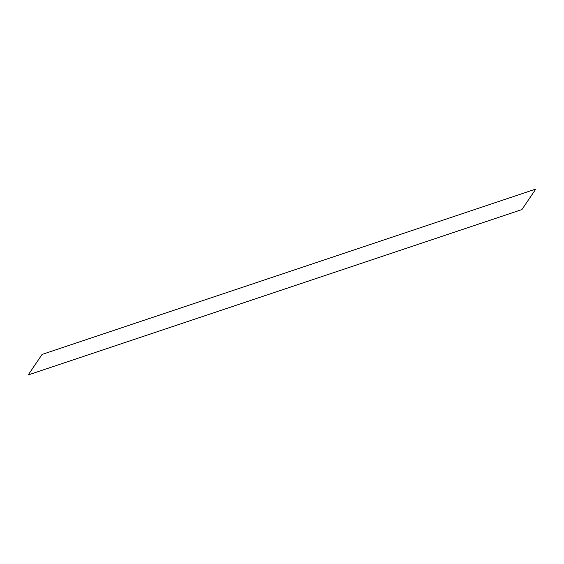 <?xml version="1.0" encoding="UTF-8"?>
<svg xmlns="http://www.w3.org/2000/svg" width="564" height="564" viewBox="0 0 564 564"><rect width="100%" height="100%" fill="white"/><g stroke="black" fill="none" stroke-linecap="round" stroke-linejoin="round"><path stroke-width="0.85" d="M28.2 374.94L521.911 209.575L535.8 189.06L42.088 354.425L28.2 374.94"/></g></svg>
